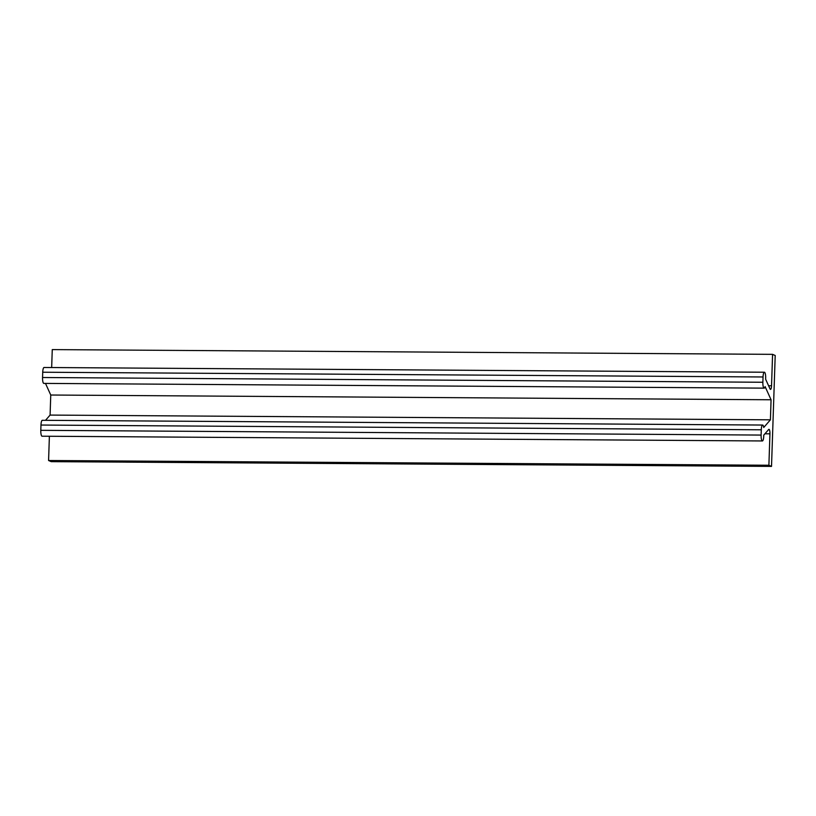 <?xml version="1.0" encoding="UTF-8"?>
<svg xmlns="http://www.w3.org/2000/svg" width="816" height="816" viewBox="0 0 816 816"><rect width="100%" height="100%" fill="white"/><g stroke="black" fill="none" stroke-linecap="round" stroke-linejoin="round"><path stroke-width="1.22" d="M125.562 462.142L771.518 466.395L775.2 355.49L772.579 354.348L771.538 385.774A4.06 1.01 90.4 0 1 770.508 389.395A4.06 1.01 90.4 0 1 770.029 388.906L765.602 379.154A5.314 1.326 -89.6 0 0 764.531 372.259A5.314 1.326 -89.6 0 0 764.388 372.229A5.314 1.326 -89.6 0 0 763.042 376.972L762.868 382.255A5.314 1.326 -89.6 0 0 764.143 388.141A5.314 1.326 -89.6 0 0 765.092 386.59L771.069 399.769L770.406 419.822L763.735 427.482A5.314 1.326 90.4 0 0 762.776 425.075A5.314 1.326 90.4 0 0 762.634 425.044A5.314 1.326 90.4 0 0 761.287 429.787L761.114 435.071A5.314 1.326 90.4 0 0 762.389 440.956A5.314 1.326 90.4 0 0 763.745 435.152L768.682 429.491A4.06 1.01 -89.6 0 1 768.968 429.328A4.06 1.01 -89.6 0 1 769.07 429.349A4.06 1.01 -89.6 0 1 769.937 433.826L768.896 465.253L48.583 460.51L51.204 461.652L125.562 462.121M764.143 388.141L43.829 383.398A5.314 1.326 -89.6 0 1 42.554 377.512L42.728 372.229A5.314 1.326 -89.6 0 1 44.074 367.486A5.314 1.326 -89.6 0 1 44.217 367.526M42.463 420.332A5.314 1.326 90.4 0 0 42.32 420.301A5.314 1.326 90.4 0 0 40.973 425.044L40.8 430.328A5.314 1.326 90.4 0 0 42.075 436.213L762.389 440.956M49.388 436.254L48.583 460.51M45.523 420.322L50.092 415.079L50.755 395.026L45.482 383.408M51.663 367.537L52.265 349.605L772.579 354.348M771.518 466.395L768.896 465.253M770.406 419.822L50.092 415.079M771.069 399.769L50.755 395.026M769.937 433.826L764.939 433.786M763.042 376.972L42.728 372.229M761.287 429.787L40.973 425.044M761.114 435.071L40.8 430.328M762.868 382.255L42.554 377.512M771.538 385.774L768.601 385.754M764.388 372.229L44.074 367.486M762.634 425.044L42.32 420.301"/></g></svg>
